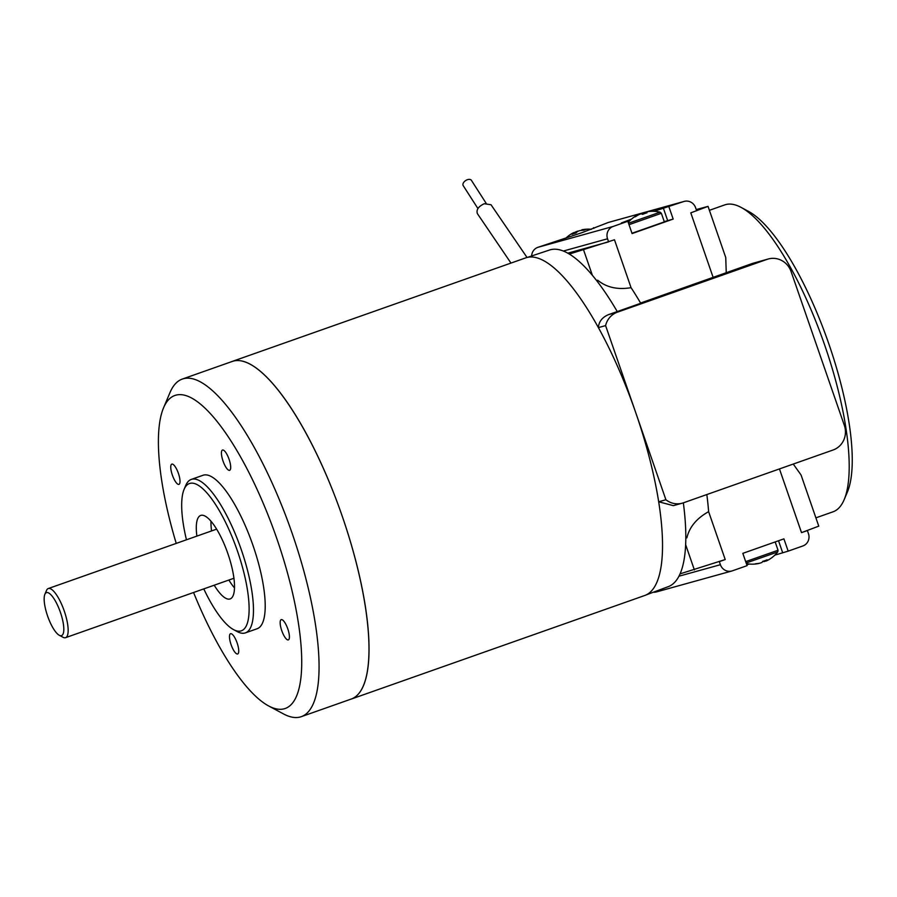 <?xml version="1.0" encoding="UTF-8"?>
<svg xmlns="http://www.w3.org/2000/svg" width="897" height="897" viewBox="0 0 897 897"><rect width="100%" height="100%" fill="white"/><g stroke="black" fill="none" stroke-linecap="round" stroke-linejoin="round"><path stroke-width="1.35" d="M176.238 543.403A165.979 48.516 70.6 0 1 163.512 407.911A165.979 48.516 70.6 0 1 175.79 395.196A165.979 48.516 70.6 0 1 284.304 561.847A165.979 48.516 70.6 0 1 268.685 705.973A165.979 48.516 70.6 0 1 193.561 592.502M268.685 705.973L283.43 713.889A178.974 52.318 -109.4 0 0 301.37 716.647A178.974 52.318 -109.4 0 0 291.144 530.463A178.974 52.318 -109.4 0 0 182.248 379.095A178.974 52.318 -109.4 0 0 170.026 392.494L163.512 407.911M350.548 699.29A178.996 52.329 -109.4 0 0 351.288 699.055L644.775 595.485A178.996 52.329 -109.4 0 0 658.678 501.737A178.996 52.329 -109.4 0 0 635.749 412.676L605.598 325.611L598.389 327.607A178.996 52.329 -109.4 0 0 525.653 257.899L232.155 361.457A178.996 52.329 -109.4 0 0 231.437 361.738M605.598 325.611A19.532 18.669 -105.5 0 1 617.416 312.178L767.092 259.356A19.532 18.669 -105.5 0 1 768.269 258.986A19.532 18.669 -105.5 0 1 791.098 271.589L844.335 425.335A19.532 18.669 -105.5 0 1 833.111 449.991L683.424 502.813A19.532 18.669 -105.5 0 1 682.258 503.183L673.367 505.65L658.69 501.771L665.899 499.741L635.749 412.676A178.996 52.329 -109.4 0 0 598.389 327.607M596.628 280.593L597.705 280.212C606.473 287.432 617.596 289.922 631.062 287.679A178.481 52.172 70.6 0 1 640.727 303.276L617.248 311.562A178.481 52.172 -109.4 0 0 596.628 280.593A178.481 52.172 -109.4 0 0 592.379 275.323A178.481 52.172 -109.4 0 0 569.337 254.075A178.481 52.172 -109.4 0 0 549.569 250.005L527.279 257.428M646.333 594.846L668.355 586.616A178.481 52.172 -109.4 0 0 680.072 573.856A178.481 52.172 -109.4 0 0 685.644 544.67A178.481 52.172 -109.4 0 0 685.813 538.166A178.481 52.172 -109.4 0 0 683.346 502.836M617.248 311.562L608.502 314.645C602.246 317.28 598.86 321.597 598.366 327.607M682.258 503.183A19.532 18.669 -105.5 0 1 665.899 499.741M569.337 254.075L614.479 239.779L631.062 287.679M768.269 258.986L752.605 263.382L640.593 303.029M713.149 277.431L690.791 212.858L708.036 206.377L725.74 257.506L726.245 272.677M678.939 576.21L720.403 564.706A9.766 9.34 74.5 0 0 732.401 570.817L747.078 565.648L742.817 553.348L783.911 538.85L788.171 551.139L802.837 545.97A9.766 9.34 74.5 0 0 808.455 533.637L807.39 530.564L801.514 532.627L818.77 526.147L801.066 475.018L793.262 464.052M815.9 517.849L833.078 511.795A162.727 47.563 -109.4 0 0 844.189 499.607A162.727 47.563 -109.4 0 0 823.782 342.508A162.727 47.563 -109.4 0 0 741.079 207.398A162.727 47.563 -109.4 0 0 724.776 204.886L709.404 210.313M708.036 206.377L696.24 209.573M653.935 211.322L683.592 201.59A9.766 9.34 74.5 0 1 695.59 207.712L696.655 210.784M668.915 206.77L673.176 219.07L632.082 233.568L627.833 221.267L621.329 223.005L631.533 219.081M531.652 255.97A9.766 9.34 -105.5 0 1 537.819 247.348L613.156 226.448L627.833 221.267M613.156 226.448A9.766 9.34 74.5 0 0 607.538 238.781L608.603 241.854M706.825 494.55A178.481 52.172 -109.4 0 1 708.619 511.66C696.666 518.331 689.423 527.044 686.9 537.785L685.813 538.166M708.619 511.66L725.213 559.56L680.072 573.856M725.213 559.56L719.102 561.69M720.403 564.706L719.338 561.634M741.079 207.398L748.468 211.356A156.213 45.669 70.6 0 1 827.853 341.073A156.213 45.669 70.6 0 1 847.452 491.881L844.189 499.607M683.592 201.59L608.256 222.49L581.873 232.704L537.819 247.348M593.59 227.67L593.848 228.421M608.256 222.49A9.766 9.34 -105.5 0 1 608.839 222.31L684.176 201.41M731.817 571.008L656.492 591.908A9.766 9.34 -105.5 0 1 653.397 592.199M765.814 560.333L766.072 561.051A32.46 9.486 -109.4 0 0 767.137 559.795A31.911 27.583 12.2 0 1 762.786 561.331A32.46 9.486 70.6 0 1 761.732 562.576L760.23 563.081A32.46 31.036 -105.5 0 1 755.577 563.742A31.911 8.622 -81.8 0 1 754.332 564.112A31.911 8.622 -81.8 0 1 754.22 564.123M770.915 558.338A32.46 31.036 -105.5 0 1 768.651 559.784A32.46 31.036 -105.5 0 1 766.857 560.737L766.072 561.051M762.798 561.331A32.46 9.486 -109.4 0 0 763.997 561.623L763.807 561.029M765.253 560.547L765.5 561.118A32.46 31.036 74.5 0 0 766.004 560.86M763.997 561.623L765.5 561.118M754.478 564.101A32.46 31.036 74.5 0 0 758.873 563.462L759.378 563.26M788.171 551.139L774.806 555.153M749.186 564.034L746.82 564.886M578.341 231.112A32.46 16.651 71.6 0 0 577.601 231.191L575.964 231.774A32.46 27.852 -110.9 0 0 574.158 232.749M565.85 238.165A32.55 32.55 0 0 1 572.454 233.276A32.46 27.852 69.1 0 1 573.654 232.659L574.08 232.547A32.46 16.651 71.6 0 0 572.062 234.296A31.911 24.241 -154.2 0 1 575.986 232.996A32.46 16.651 -108.4 0 1 577.993 231.235L579.641 230.652A32.46 27.852 69.1 0 1 583.869 230.215A31.911 14.374 101.5 0 1 586.178 229.34A32.46 27.852 -110.9 0 0 581.951 229.778L581.66 230.361M576.322 232.626L575.964 231.774M591.482 229.284A32.55 32.55 0 0 0 581.906 229.778L582.086 230.316M574.428 233.433L574.08 232.547M638.227 215L638.115 214.731A32.46 31.036 74.5 0 0 636.321 215.695A32.46 31.036 74.5 0 0 634.067 217.141A31.911 8.073 -136.9 0 1 635.424 216.76A32.46 31.036 -105.5 0 1 639.471 214.349L640.974 213.845A32.46 9.486 70.6 0 1 642.633 214.349A31.911 27.033 131.4 0 1 646.984 212.813A32.46 9.486 -109.4 0 0 645.313 212.32L645.605 213.228M638.115 214.731L638.967 214.607M645.313 212.32L646.098 212.017A32.46 31.036 -105.5 0 1 650.762 211.356A31.911 8.622 98.2 0 0 650.639 211.356A31.911 8.622 98.2 0 0 650.493 211.367M643.631 213.935L643.239 212.892A32.46 9.486 -109.4 0 0 642.185 214.148L642.185 214.148A31.911 27.583 -167.8 0 1 642.185 214.148M645.593 212.208A32.46 31.036 74.5 0 0 644.741 212.387L643.239 212.892M644.741 212.387L645.01 213.419M631.981 233.265L664.341 221.884L661.369 213.295L660.102 212.152A32.55 32.55 0 0 0 650.639 211.356M664.251 221.637L673.176 219.07M567.79 253.178L608.379 241.921M510.976 263.079L477.35 213.576C476.15 209.763 478.437 206.478 484.223 203.72L491.018 204.74L527.044 257.484M477.933 208.564L463.2 185.623A4.877 2.926 -32.7 0 1 465.722 180.521A4.877 2.926 -32.7 0 1 471.418 180.353L486.107 203.238M182.248 379.095L232.166 361.48A178.974 52.318 -109.4 0 1 341.062 512.849A178.974 52.318 -109.4 0 1 351.276 699.032A178.996 52.329 -109.4 0 0 365.191 605.307A178.996 52.329 -109.4 0 0 306.852 434.765A178.996 52.329 -109.4 0 0 233.164 361.143A178.996 52.329 -109.4 0 0 232.155 361.457M196.88 536.114A44.256 12.939 70.6 0 1 200.681 515.45A44.256 12.939 70.6 0 1 227.614 552.877A44.256 12.939 70.6 0 1 230.137 598.927A44.256 12.939 70.6 0 1 229.89 599.005A44.256 12.939 70.6 0 1 214.204 585.214M203.776 588.903A78.106 22.829 -109.4 0 0 233.579 629.638A78.106 22.829 -109.4 0 0 240.923 561.814A78.106 22.829 -109.4 0 0 189.861 483.393A78.106 22.829 -109.4 0 0 184.087 489.381A78.106 22.829 -109.4 0 0 186.453 539.792M184.087 489.381L185.713 485.512A81.358 23.782 70.6 0 1 191.274 479.424A81.358 23.782 70.6 0 1 191.723 479.278A81.358 23.782 70.6 0 1 241.046 549.009A81.358 23.782 70.6 0 1 245.419 632.878A81.358 23.782 70.6 0 1 237.268 631.623L233.579 629.638M245.419 632.878L257.159 628.73A81.358 23.782 -109.4 0 0 252.786 544.86A81.358 23.782 -109.4 0 0 203.462 475.141A81.358 23.782 -109.4 0 0 203.014 475.275L191.274 479.424M171.876 464.097A10.742 3.139 -109.4 0 0 171.82 464.119A10.742 3.139 -109.4 0 0 172.426 475.287A10.742 3.139 -109.4 0 0 178.963 484.369A10.742 3.139 -109.4 0 0 178.38 473.302A10.742 3.139 -109.4 0 0 171.876 464.097M222.546 450.036A10.742 3.139 -109.4 0 0 222.49 450.059A10.742 3.139 -109.4 0 0 223.095 461.226A10.742 3.139 -109.4 0 0 229.632 470.308A10.742 3.139 -109.4 0 0 229.06 459.242A10.742 3.139 -109.4 0 0 222.546 450.036M281.266 619.625A10.742 3.139 -109.4 0 0 281.21 619.648A10.742 3.139 -109.4 0 0 281.826 630.815A10.742 3.139 -109.4 0 0 288.352 639.897A10.742 3.139 -109.4 0 0 287.78 628.831A10.742 3.139 -109.4 0 0 281.266 619.625M230.596 633.686A10.742 3.139 -109.4 0 0 230.54 633.697A10.742 3.139 -109.4 0 0 231.157 644.876A10.742 3.139 -109.4 0 0 237.683 653.958A10.742 3.139 -109.4 0 0 237.111 642.891A10.742 3.139 -109.4 0 0 230.596 633.686M210.986 521.247A44.256 12.939 -109.4 0 0 211.557 530.934M228.881 580.045A44.256 12.939 -109.4 0 0 234.521 587.939M44.85 594.363L46.476 590.506A26.035 7.613 70.6 0 1 48.259 588.555A26.035 7.613 70.6 0 1 64.102 610.577A26.035 7.613 70.6 0 1 65.582 637.666A26.035 7.613 70.6 0 1 62.981 637.262L59.28 635.278A22.784 6.66 -109.4 0 0 60.267 611.933A22.784 6.66 -109.4 0 0 44.85 594.363A22.784 6.66 -109.4 0 0 49.167 620.163A22.784 6.66 -109.4 0 0 59.28 635.278M608.502 314.645L617.416 312.178M592.379 275.323L583.644 250.106M752.605 263.382L767.092 259.356M685.644 544.67L694.379 569.887M779.459 468.929L801.514 532.627M775.165 541.934L778.047 550.253L745.687 561.623M778.047 550.253L777.755 551.935L746.158 562.991M782.655 552.675L778.529 540.745M629.01 224.676L661.369 213.295M628.505 223.241L660.102 212.152M607.538 238.781L563.338 251.048M663.41 208.295L667.66 220.595M768.651 559.784A32.55 32.55 0 0 0 777.755 551.935M746.382 563.63A32.55 32.55 0 0 0 754.332 564.112M636.321 215.695A32.55 32.55 0 0 0 628.203 222.355M216.614 529.152L48.259 588.555M233.938 578.251L65.582 637.666M351.276 699.032L301.37 716.647"/></g></svg>
